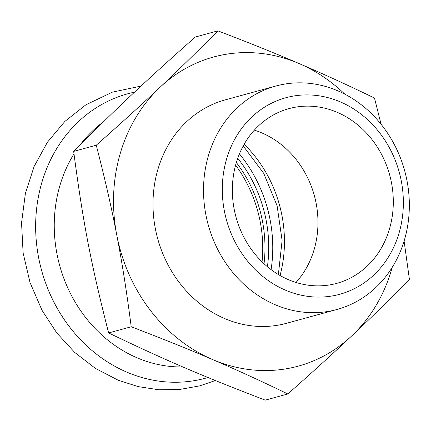 <?xml version="1.0" encoding="UTF-8"?>
<svg xmlns="http://www.w3.org/2000/svg" width="431" height="431" viewBox="0 0 431 431"><rect width="100%" height="100%" fill="white"/><g stroke="black" fill="none" stroke-linecap="round" stroke-linejoin="round"><path stroke-width="0.65" d="M287.811 393.966L265.227 400.146C199.801 374.97 165.806 360.381 108.623 332.947L131.213 326.768C162.832 338.852 189.947 349.773 212.558 359.535C235.843 369.48 260.927 380.961 287.811 393.966C311.807 372.756 332.269 354.201 349.185 338.292A598.239 120.319 -37.6 0 0 351.68 335.954C369.389 319.36 388.643 300.579 409.45 279.611L404.095 241.037M392.194 267.398A160.257 140.948 -105.3 0 1 351.68 335.954A160.257 140.948 -105.3 0 1 212.558 359.535A160.257 140.948 74.7 0 1 116.779 235.154C121.925 261.439 126.736 291.976 131.213 326.768M381.085 124.273L374.491 98.052C347.607 85.047 322.523 73.572 299.238 63.621A160.257 140.948 74.7 0 0 160.116 87.197A160.257 140.948 74.7 0 0 116.779 235.154C111.791 208.825 104.948 178.843 96.248 145.209L73.663 151.389C83.226 223.592 90.817 263.007 108.623 332.947M344.8 94.147A160.257 140.948 74.7 0 0 299.238 63.621C276.627 53.864 249.511 42.938 217.887 30.854L195.302 37.034C171.306 58.244 150.845 76.799 133.922 92.708C115.4 110.007 95.316 129.569 73.663 151.389M275.867 86.022L225.332 99.847A115.837 101.878 74.7 0 0 157.633 238.462A115.837 101.878 74.7 0 0 286.464 323.304L336.999 309.48A115.837 101.878 74.7 0 0 373.849 289.314A115.837 101.878 74.7 0 0 396.353 148.544A115.837 101.878 74.7 0 0 275.867 86.022A115.837 101.878 74.7 0 0 271.476 87.348A115.837 101.878 74.7 0 0 208.879 227.142A115.837 101.878 74.7 0 0 336.999 309.48M217.887 30.854C197.942 50.955 179.511 68.96 162.6 84.864A598.239 120.319 142.4 0 1 160.116 87.197C142.569 103.752 121.278 123.088 96.248 145.209M282.079 98.877A101.899 89.621 74.7 0 0 254.468 268.858A101.899 89.621 74.7 0 0 401.945 220.273A101.899 89.621 74.7 0 0 282.079 98.877M365.547 267.603A90.58 79.665 74.7 0 0 383.143 157.525A90.58 79.665 74.7 0 0 288.926 108.634A90.58 79.665 74.7 0 0 235.989 217.025A90.58 79.665 74.7 0 0 336.73 283.372A90.58 79.665 74.7 0 0 365.547 267.603M182.836 366.932A133.782 117.658 -105.3 0 1 70.797 294.174A133.782 117.658 -105.3 0 1 73.981 153.894M80.252 144.768A133.782 117.658 -105.3 0 1 103.478 121.801M235.601 165.148A125.071 110.002 -105.3 0 1 262.064 261.87M236.344 162.541A125.071 110.002 -105.3 0 1 264.031 263.74M237.74 158.274A127.856 112.453 -105.3 0 1 267.403 266.703M295.995 282.461A90.58 79.665 74.7 0 0 314.339 195.588A90.58 79.665 74.7 0 0 254.328 130.151M207.957 377.502A147.424 129.661 -105.3 0 1 40.902 267.775A147.424 129.661 -105.3 0 1 134.499 92.169M239.431 153.883A132.387 116.435 -105.3 0 1 271.094 269.623M244.151 144.25A122.98 108.159 -105.3 0 1 280.058 275.506M215.365 380.535L199.655 385.885L179.415 389.516L158.764 389.759L138.189 386.623L118.148 380.201L95.337 368.343L74.644 352.375L56.698 332.824L42.022 310.315L30.025 282.52L23.112 252.986L21.55 222.838L25.418 193.244L34.108 166.49L47.399 142.252L64.86 121.423L85.888 104.814L112.367 92.153L141.018 86.087M278.383 274.525L282.106 240.471L277.101 205.776L263.745 173.37L243.208 145.947"/></g></svg>
